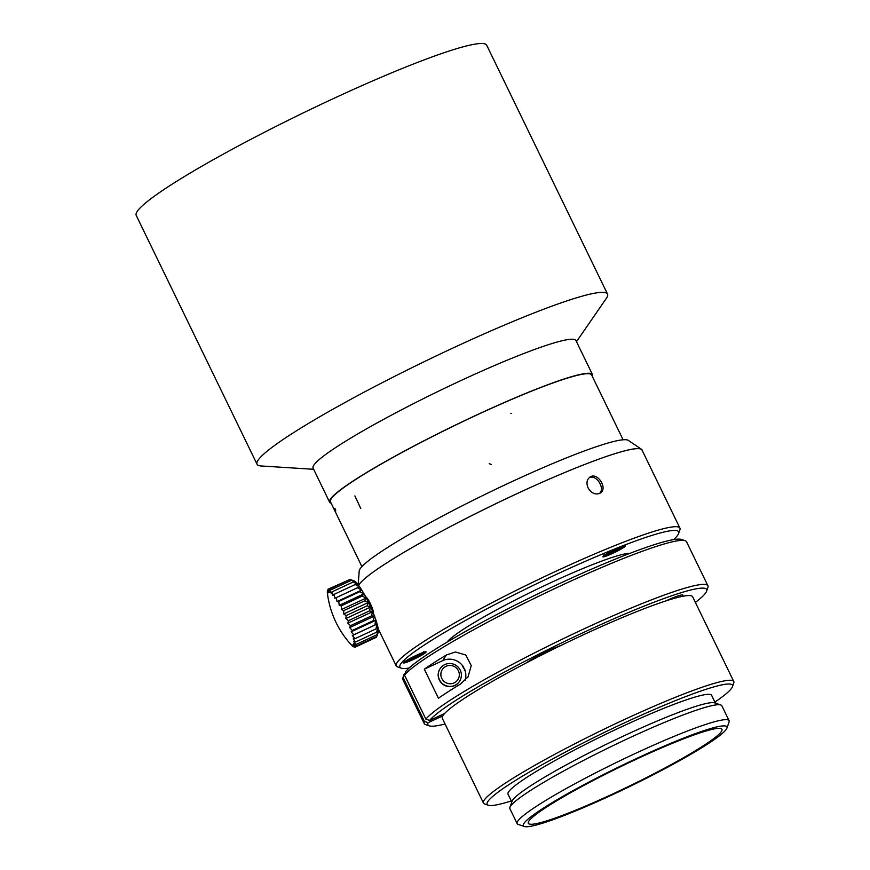 <?xml version="1.0" encoding="UTF-8"?>
<svg xmlns="http://www.w3.org/2000/svg" width="870" height="870" viewBox="0 0 870 870"><rect width="100%" height="100%" fill="white"/><g stroke="black" fill="none" stroke-linecap="round" stroke-linejoin="round"><path stroke-width="1.3" d="M331.165 503.262A146.095 14.442 -25.9 0 1 329.621 502.207L313.091 468.158A146.095 14.442 -25.9 0 1 313.842 465.167A146.095 14.442 -25.9 0 1 449.05 386.149A146.095 14.442 -25.9 0 1 575.94 340.529L592.47 374.568A146.095 14.442 -25.9 0 1 592.35 376.438M313.635 469.289L261.12 465.972A194.804 19.26 -25.9 0 1 257.063 464.265A194.804 19.26 -25.9 0 1 258.053 460.273A194.804 19.26 -25.9 0 1 438.339 354.906A194.804 19.26 -25.9 0 1 607.532 294.082A194.804 19.26 -25.9 0 1 606.368 298.334L576.495 341.649M612.078 553.07L620.419 548.557L617.069 549.862L619.56 548.252L610.37 552.461L607.869 554.07L611.218 552.765L608.728 554.375L612.078 553.07L611.556 552.004M614.568 551.46L614.253 550.819M617.918 550.166L617.667 549.622M417.132 656.067L417.622 655.327L413.467 657.263L408.345 660.667L420.797 654.882L421.276 654.142L416.926 655.654M416.154 657.546L415.545 656.295M416.643 656.807L416.241 655.969M329.621 502.207A146.095 14.442 -25.9 0 1 454.738 425.397A146.095 14.442 -25.9 0 1 592.47 374.568M330.459 501.794A145.17 14.344 -25.9 0 1 454.782 425.484A145.17 14.344 -25.9 0 1 591.643 374.981L623.105 439.774L591.643 374.981A145.17 14.344 -25.9 0 0 454.782 425.484A145.17 14.344 -25.9 0 0 330.459 501.794L361.92 566.598L330.459 501.794M612.828 553.309A12.528 1.24 -25.9 0 1 602.877 556.778A12.528 1.24 -25.9 0 1 613.6 550.199A12.528 1.24 -25.9 0 1 625.41 545.838A12.528 1.24 -25.9 0 1 612.828 553.309M413.5 659.395A12.528 1.24 -25.9 0 1 403.549 662.875A12.528 1.24 -25.9 0 1 414.272 656.295A12.528 1.24 -25.9 0 1 426.082 651.934A12.528 1.24 -25.9 0 1 413.5 659.395M511.299 800.955A136.362 13.474 -25.9 0 1 488.342 805.228A136.362 13.474 -25.9 0 1 603.932 732.638A136.362 13.474 -25.9 0 1 732.453 686.691A136.362 13.474 -25.9 0 1 714.901 702.09M511.799 801.999L508.015 794.19A113.165 11.19 -25.9 0 1 604.933 734.693A113.165 11.19 -25.9 0 1 711.616 695.326L715.401 703.134M409.139 668.04A154.914 15.312 -25.9 0 1 401.277 668.182L397.579 666.92A157.698 15.584 -25.9 0 1 396.209 665.865A157.698 15.584 -25.9 0 1 554.614 571.862A157.698 15.584 -25.9 0 1 679.916 528.101A157.698 15.584 -25.9 0 1 679.894 529.841L678.6 533.517A154.914 15.312 -25.9 0 1 673.619 539.607M401.277 668.182A154.914 15.312 -25.9 0 1 532.581 585.706A154.914 15.312 -25.9 0 1 678.6 533.517M358.657 585.347A157.698 15.584 -25.9 0 1 516.715 493.801A157.698 15.584 -25.9 0 1 641.397 449.366A157.698 15.584 -25.9 0 1 642.016 450.051L679.916 528.101M365.694 596.82C368.151 597.701 374.176 610.903 373.437 613.459M599.354 493.562C605.466 488.646 596.657 474.302 589.371 477.63M588.076 487.874C586.173 483.176 586.793 479.587 589.947 477.108C597.472 471.562 608.239 488.646 600.246 493.094C595.602 495.15 591.546 493.41 588.076 487.874M447.017 642.158A103.432 10.223 -25.9 0 1 534.8 590.284A103.432 10.223 -25.9 0 1 629.858 553.374M488.342 805.228L484.655 803.978A139.146 13.757 -25.9 0 1 483.437 803.043A139.146 13.757 -25.9 0 1 602.595 729.897A139.146 13.757 -25.9 0 1 733.769 681.493A139.146 13.757 -25.9 0 1 733.747 683.015L732.453 686.691M446.06 666.289A9.276 9.102 33.4 0 0 444.918 682.091A9.276 9.102 33.4 0 0 459.295 675.403A9.276 9.102 33.4 0 0 446.06 666.289M483.437 803.043L442.308 718.348A139.146 13.757 -25.9 0 1 561.476 645.203A139.146 13.757 -25.9 0 1 692.65 596.798L733.769 681.493M444.809 664.582A11.593 11.386 -146.6 0 1 459.534 681.34A11.593 11.386 -146.6 0 1 443.58 684.472A11.593 11.386 -146.6 0 1 444.809 664.582M440.089 668.693A11.593 11.386 33.4 0 0 454.738 685.56A11.593 11.386 33.4 0 0 459.458 681.449M460.491 684.048A157.698 15.584 154.1 0 0 438.436 698.24L424.321 669.182A157.698 15.584 -25.9 0 1 446.375 654.99L455.456 652L465.765 654.979L471.246 665.604L468.049 676.849L460.491 684.048M462.807 666.05A16.236 15.932 33.4 0 0 442.645 660.656L424.321 669.182M405.148 673.315L404.332 673.695A154.914 15.312 154.1 0 0 404.158 674.13L402.864 677.806A157.698 15.584 154.1 0 0 402.843 679.535L424.212 723.546A157.698 15.584 154.1 0 0 425.593 724.601L429.28 725.852A154.914 15.312 154.1 0 0 445.048 723.992M695.38 602.432A154.914 15.312 154.1 0 0 706.603 591.198L707.897 587.522A157.698 15.584 154.1 0 0 707.919 585.782L686.55 541.771A157.698 15.584 154.1 0 0 685.179 540.727L681.482 539.465A154.914 15.312 154.1 0 0 544.479 590.686A154.914 15.312 154.1 0 0 405.801 671.477L404.517 675.131L425.887 719.142L429.584 720.469L444.668 713.454M404.332 673.695L403.049 677.349A157.698 15.584 154.1 0 0 402.864 677.806M685.179 540.727A157.698 15.584 154.1 0 0 545.653 592.894A157.698 15.584 154.1 0 0 404.517 675.131M464.993 680.568A16.236 15.932 33.4 0 0 464.906 670.052L462.905 665.985A125.095 12.365 -25.9 0 0 462.503 666.246L464.906 670.052M403.049 677.349L424.419 721.361A157.698 15.584 154.1 0 0 424.212 723.546M707.919 585.782A157.698 15.584 154.1 0 0 574.08 633.534A157.698 15.584 154.1 0 0 425.887 719.142M424.419 721.361L428.127 722.687A154.914 15.312 154.1 0 0 429.28 725.852M706.603 591.198A154.914 15.312 154.1 0 0 582.128 633.132A154.914 15.312 154.1 0 0 429.584 720.469M673.119 597.744L674.489 598.288M428.127 722.687L442.797 715.858M526.589 662.755A23.185 2.295 -25.9 0 1 561.063 645.399M665.615 600.996A23.185 2.295 -25.9 0 1 682.841 595.113A23.185 2.295 -25.9 0 1 681.906 596.45M524.327 826.5L518.172 824.401A117.809 11.647 -25.9 0 1 517.15 823.618L509.885 808.676A117.809 11.647 -25.9 0 1 509.907 807.382L512.06 801.248A113.165 11.19 -25.9 0 1 608.957 743.002A113.165 11.19 -25.9 0 1 714.661 702.873L720.806 704.972A117.809 11.647 -25.9 0 1 721.839 705.755L729.093 720.697A117.809 11.647 -25.9 0 1 729.071 722.002L726.918 728.125A113.165 11.19 -25.9 0 1 613.263 794.343A113.165 11.19 -25.9 0 1 524.327 826.5A113.165 11.19 -25.9 0 1 620.256 766.252A113.165 11.19 -25.9 0 1 726.918 728.125M509.907 807.382A117.809 11.647 -25.9 0 1 610.773 746.743A117.809 11.647 -25.9 0 1 720.806 704.972M517.15 823.618A117.809 11.647 -25.9 0 1 618.037 761.685A117.809 11.647 -25.9 0 1 729.093 720.697M613.839 793.462A107.608 10.636 -25.9 0 1 528.34 823.314A107.608 10.636 -25.9 0 1 620.495 766.742A107.608 10.636 -25.9 0 1 721.937 729.31A107.608 10.636 -25.9 0 1 613.839 793.462M257.063 464.265L136.231 215.412A194.804 19.26 -25.9 0 1 137.221 211.421A194.804 19.26 -25.9 0 1 317.496 106.064A194.804 19.26 -25.9 0 1 486.7 45.24L607.532 294.082M464.449 670.27A125.095 12.365 -25.9 0 1 465.004 669.911M351.056 644.561A90.458 31.614 -28.5 0 1 350.751 644.235A90.458 31.614 -28.5 0 1 350.11 643.474L352.774 646.29A90.458 45.631 -30.5 0 1 351.523 644.659L354.155 647.16A90.458 58.257 -33 0 1 352.6 645.051L355.145 647.149L353.329 644.637L355.732 646.269L353.666 643.441L355.895 644.518A90.458 84.249 -50 0 1 353.611 641.484L355.612 641.973A90.458 88.077 -70 0 1 353.155 638.83L354.906 638.711A90.458 89.229 -119.5 0 1 352.328 635.568L353.796 634.828A90.458 87.674 -164.3 0 1 351.154 631.794L352.317 630.424A90.458 83.455 178.3 0 1 349.653 627.607L350.512 625.66A90.458 76.69 170.4 0 1 347.88 623.159L348.435 620.669A90.458 67.61 165.8 0 1 345.89 618.559L346.14 615.601A90.458 56.463 162.6 0 1 343.737 613.97L343.726 610.61A90.458 43.609 160.3 0 1 341.497 609.522L341.236 605.846A90.458 29.417 158.3 0 1 339.235 605.346L338.756 601.464A90.458 14.344 156.6 0 1 337.005 601.572L336.364 597.581A90.458 1.164 154.9 0 0 334.896 598.321L334.134 594.33A90.458 16.65 153.3 0 0 332.96 595.689L332.122 591.807A90.458 31.614 151.5 0 0 331.263 593.742L330.404 590.077A90.458 45.631 149.5 0 0 329.85 592.557L329.034 589.207A90.458 58.257 147 0 0 328.762 592.165L328.033 589.218A90.458 69.111 143.7 0 0 328.044 592.579L327.446 590.11A90.458 77.865 138.8 0 0 327.707 593.775L327.294 591.85A90.458 84.249 130 0 0 327.762 595.732L327.577 594.395L327.762 595.732M350.349 579.507L354.416 581.127L351.469 580.279L355.83 582.313L353.187 581.997L357.526 584.248L355.199 584.531L359.462 586.891L357.429 587.783L361.572 590.143L359.821 591.654L363.801 593.916L362.301 596.048L366.063 598.092L364.78 600.8L368.304 602.54L367.205 605.792L370.457 607.129L369.489 610.86L372.447 611.719L371.566 615.862L374.22 616.178L373.382 620.625L375.72 620.354L374.861 625.019L376.895 624.138L375.971 628.912L377.721 627.4L376.677 632.175L378.178 630.054L376.949 634.719L378.232 632.001L377.091 635.633M376.677 632.186L355.612 641.984M375.971 628.912L354.906 638.721M376.895 624.138L352.328 635.568M374.861 625.03L353.796 634.828M375.72 620.354L351.154 631.794M373.382 620.636L352.317 630.435M374.22 616.178L349.653 627.607M371.577 615.862L350.512 625.671M372.447 611.719L347.88 623.159M369.5 610.87L348.435 620.669M370.457 607.129L345.89 618.559M367.216 605.803L346.151 615.601M368.304 602.54L343.737 613.97M364.791 600.811L343.726 610.61M366.063 598.092L341.497 609.522M362.301 596.048L341.236 605.846M363.801 593.916L339.235 605.346M359.821 591.665L338.756 601.464M361.572 590.143L337.005 601.572M357.429 587.783L336.364 597.581M355.199 584.531L334.134 594.33M353.187 581.997L332.122 591.807M351.469 580.279L330.404 590.077M350.088 579.398L329.034 589.207M328.033 589.218L349.686 579.594M328.023 589.838L327.446 590.099M354.786 646.867L354.155 647.16M376.536 636.579L376.21 637.351L355.156 647.16M376.797 636.459L355.732 646.269M376.96 634.719L355.895 644.529M350.338 579.496L354.275 580.997A28.753 4.698 65 0 1 369.793 605.052A28.753 4.698 65 0 1 378.211 632.425L377.069 635.698M510.875 413.424L511.669 413.348M358.592 585.271A157.84 15.606 -25.9 0 1 451.737 525.882A157.84 15.606 -25.9 0 1 600.572 458.501A157.84 15.606 -25.9 0 1 602.334 457.87A157.84 15.606 -25.9 0 1 641.527 449.301L628.281 440.383A149.814 14.812 154.1 0 0 590.991 448.561A149.814 14.812 154.1 0 0 589.229 449.181A149.814 14.812 154.1 0 0 442.884 515.845A149.814 14.812 154.1 0 0 359.201 571.046L358.179 584.716M641.527 449.301A157.84 15.606 -25.9 0 1 642.31 450.66M620.593 548.807A8.928 0.881 -25.9 0 1 606.76 555.245A8.928 0.881 -25.9 0 1 615.079 549.894A8.928 0.881 -25.9 0 1 620.593 548.807M415.751 655.98A8.928 0.881 -25.9 0 1 421.265 654.893A8.928 0.881 -25.9 0 1 407.432 661.33A8.928 0.881 -25.9 0 1 415.751 655.98M442.645 660.656L446.375 654.99M334.885 508.232L335.798 510.918M354.873 495.922L360.8 508.548M489.19 463.666L491.409 464.482M603.921 554.788C604.683 555.658 605.781 555.778 607.238 555.169L620.788 548.709C622.898 547.469 623.692 546.371 623.203 545.425M423.864 651.521C422.874 654.001 426.963 651.989 412.467 659.482C403.408 663.07 407.508 661.037 405.855 661.548L404.583 660.885M640.744 448.92L641.397 449.366M396.209 665.865L378.211 628.803M468.049 676.838L467.69 677.382M327.642 594.993A92.764 92.764 0 0 0 350.784 644.279"/></g></svg>

